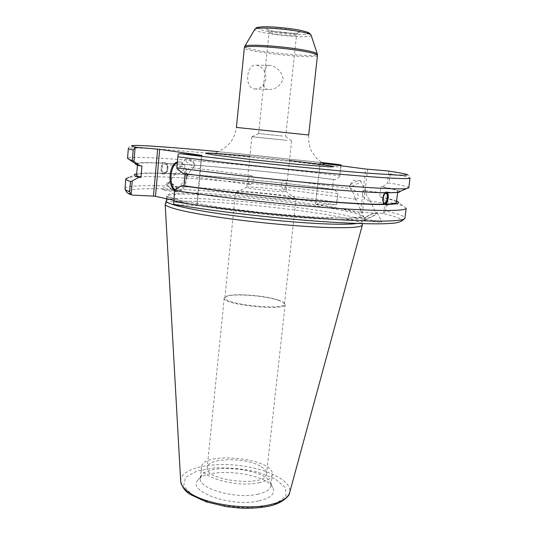 <?xml version="1.0" encoding="UTF-8"?>
<svg xmlns="http://www.w3.org/2000/svg" width="535" height="535" viewBox="0 0 535 535"><rect width="100%" height="100%" fill="white"/><g stroke="black" fill="none" stroke-linecap="round" stroke-linejoin="round"><path stroke-width="0.4" stroke-dasharray="2.67 2.01" d="M268.316 89.612L268.182 89.592C264.691 88.589 263.28 86.021 263.942 81.875L265.086 70.781C265.233 67.049 267.072 65.25 270.596 65.384C277.511 67.163 281.724 71.73 283.229 79.1C280.293 86.088 275.324 89.599 268.316 89.612M254.466 88.997C260.471 89.098 264.317 85.627 266.002 78.585C265.748 71.182 262.632 66.728 256.653 65.21C246.367 63.103 243.973 87.78 254.332 88.977L254.466 88.997M282.547 136.064L258.619 133.543L282.547 136.064M286.961 140.384L251.865 136.733L286.961 140.384M281.611 190.199C271.947 188.46 249.664 186.441 247.083 187.083L246.702 187.263C245.418 188.581 287.155 192.968 286.171 191.41L281.611 190.199M283.764 189.236L283.463 189.196C282.079 188.621 281.417 187.056 281.463 184.501C282.186 181.445 283.376 179.947 285.028 180.007C287.181 180.455 286.105 189.437 283.764 189.236M249.985 184.575C251.624 184.348 252.727 182.876 253.302 180.161C253.336 177.653 252.64 176.115 251.209 175.54C248.561 174.55 247.304 184.027 249.691 184.535L249.985 184.575M322.906 163.389L320.137 163.021L315.523 203.989L320.137 163.021M320.231 162.994L322.598 163.195M288.9 196.893L296.049 198.913C297.681 201.581 233.334 194.82 235.48 192.547L236.136 192.225C240.456 191.115 274.067 194.118 288.9 196.893M277.718 299.814C264.705 295.487 235.614 293.2 227.462 295.922L224.907 297.714C222.373 304.234 285.65 310.888 284.52 303.98L282.4 301.693L277.718 299.814M356.063 199.214C361.586 198.291 356.056 189.223 351.395 188.768L350.973 189.611L354.043 194.312L355.18 198.485L356.063 199.214M362.563 195.462C362.269 192.205 363.071 190.574 364.984 190.567L365.592 191.229C366.335 194.814 367.759 197.816 369.879 200.237L369.458 201.06C366.816 200.103 364.522 198.238 362.563 195.462M388.236 192.587L387.688 192.74M385.146 192.734L387.581 192.767M387.213 192.767L385.996 191.851C382.886 191.49 381.02 203.962 384.09 204.557L385.213 204.316M350.492 184.662L349.342 186.167C349.576 187.939 361.399 182.368 360.65 180.837L360.322 180.583C357.634 180.69 354.357 182.047 350.492 184.662M365.96 217.33L364.736 218.708C364.837 220.213 376.76 214.649 376.138 213.378C374.219 213.05 370.829 214.368 365.96 217.33M364.328 219.51C367.331 219.504 378.011 214.02 377.335 212.816C377.242 210.977 362.737 217.758 363.539 219.256L364.328 219.51M364.388 219.644L363.813 219.832C364.094 220.647 382.913 222.901 381.689 221.965C381.475 221.303 367.278 219.403 364.388 219.644M400.013 191.43C399.143 190.313 393.279 188.761 382.418 186.789L387.34 183.532L388.831 171.407L388.029 170.959M408.76 187.905C408.466 186.809 401.892 185.163 389.045 182.97L387.34 183.532M387.527 192.493C394.308 192.473 397.732 192.092 397.786 191.343C397.585 190.259 391.954 188.708 380.893 186.688L382.418 186.789M396.408 202.37C396.241 201.013 390.65 199.207 379.636 196.96L380.893 186.688M396.575 201.053L396.335 200.953C393.426 199.809 388.363 198.512 381.161 197.054L379.636 196.96M186.508 175.814L187.932 175.019L189.851 171.601L192.6 168.498L192.526 167.789C188.815 167.047 180.536 173.347 186.173 175.761L186.508 175.814M175.634 174.316L175.279 173.554C176.71 172.25 178.229 170.103 179.827 167.127L181.612 166.352C183.418 167.081 183.906 168.532 183.09 170.692C180.897 172.798 178.409 174.002 175.634 174.316M164.258 172.745C167.388 173.066 168.438 164.747 165.335 164.198C162.105 163.182 160.627 172.089 163.924 172.698L164.258 172.745M162.406 162.526L161.657 163.041L163.302 163.255C160.48 166.559 160.179 169.949 162.393 173.42L165.168 173.514C168.164 170.257 168.465 166.88 166.077 163.389L162.406 162.526M165.141 162.887L165.529 162.941C169.822 163.73 167.903 175.279 163.703 173.949C159.677 173.24 161.082 162.393 165.141 162.887M161.657 163.041C145.654 162.306 136.88 162.5 135.348 163.61M341.089 165.796L339.758 175.848C257.455 165.134 129.617 153.953 127.524 158.347M339.839 176.624L335.01 179.68C280.34 172.491 206.102 165.228 164.439 163.175M163.302 163.255C146.871 162.506 138.284 162.754 137.535 163.991C137.482 164.492 138.939 165.148 141.915 165.964M162.393 173.42C145.968 172.932 137.368 173.48 136.592 175.065M160.754 173.193C149.145 172.845 141.22 173.012 136.967 173.688L136.706 173.735M194.466 163.951L194.633 165.656C193.175 167.816 183.679 160.821 185.585 158.989L188.032 158.922L194.466 163.951M176.918 188.501C173.835 184.588 170.892 182.997 168.09 183.712C166.084 185.698 175.473 192.567 177.031 190.259L176.918 188.501M176.59 191.436C172.792 191.637 165.181 184.863 167.147 183.03C169.06 180.248 180.382 188.547 177.961 190.955L176.59 191.436M176.523 191.53L177.613 191.436C178.657 190.921 162.787 189.109 162.439 189.698C161.49 190.079 172.838 191.563 176.523 191.53M278.173 300.175L282.955 302.101L285.135 304.442C286.292 311.517 221.61 304.716 224.218 298.042L226.833 296.203C235.179 293.421 264.872 295.748 278.173 300.175M260.137 466.119C244.736 457.017 207.272 457.799 207.199 467.543C203.982 480.905 266.905 487.519 266.537 473.783C266.711 471.141 264.578 468.586 260.137 466.119M367.652 169.254L362.469 212.482L382.665 213.325C390.282 215.177 395.907 216.902 399.531 218.501C401.865 219.992 401.691 221.256 399.016 222.279C394.803 223.135 387.895 223.657 378.285 223.837L360.343 223.57C312.681 222.206 226.011 213.365 175.079 204.631L196.74 205.534L201.494 155.444M201.889 155.417L197.141 205.4L196.74 205.534M197.141 205.4L173.895 200.344M335.01 179.68L333.506 179.573L332.382 189.303L333.893 189.397L337.933 193.028L336.602 204.517L335.572 204.831L315.623 203.882M315.523 203.989L360.543 212.261L365.713 169.047M362.469 212.482L360.543 212.261M357.226 223.476C360.276 223.021 361.847 222.399 361.934 221.617L361.901 221.323C358.778 211.064 171.601 191.396 166.412 200.772L166.318 201.06M341.163 165.148L340.748 167.261C258.285 157.083 130.353 145.293 128.346 148.476L129.33 146.617L132.152 145.627L138.906 145.5L180.241 148.242L241.766 153.926L340.367 164.72M339.758 175.848L340.748 167.261M388.169 170.993L404.373 173.808C407.122 174.443 408.753 175.132 409.275 175.875L410.004 178.075C409.67 177.259 403.062 175.861 390.169 173.882L388.831 171.407M175.012 189.497L173.674 204.109M182.957 173.34L185.103 173.641M178.255 153.98L176.918 168.605M382.665 213.325L383.709 212.983L385.2 200.859L381.161 197.054M383.709 212.983L385.595 210.91C398.308 213.779 404.754 216.187 404.935 218.133M406.185 208.269L403.497 206.242C400.233 204.925 394.643 203.434 386.725 201.789L385.595 210.91M385.2 200.859L386.725 201.789M124.976 188.708C127.35 180.609 254.894 189.925 336.696 202.257L336.602 204.517M336.696 202.257L337.933 193.028M259.06 500.9C271.031 497.991 275.592 493.537 272.736 487.539C265.781 472.639 208.175 466.58 198.278 479.714C185.612 491.01 231.006 507.608 259.06 500.9M362.376 224.573C359.132 213.806 170.678 194.004 165.268 203.855M390.169 173.882L389.045 182.97M337.692 193.637C262.692 182.91 150.569 173.587 128.855 177.379L136.967 173.688M174.972 189.691L177.58 191.082L178.837 191.162C189.183 191.135 189.664 160.627 179.285 161.998L177.352 162.526M183.953 185.712C182.268 189.042 180.221 190.834 177.821 191.109L174.838 190.313M177.393 162.051L178.262 161.918C184.876 160.961 188.715 176.59 183.993 185.632M333.893 189.397C279.337 181.833 205.193 174.724 163.536 173.286M332.382 189.303C278.748 181.88 205.948 174.912 165.168 173.514M333.506 179.573C279.745 172.511 206.864 165.395 166.077 163.389M185.117 173.487C246.668 182.388 356.143 192.627 385.394 192.48M257.609 494.233C265.948 492.394 270.416 489.532 271.011 485.64L270.222 482.209C263.949 468.7 210.79 463.109 201.842 475.02L200.358 478.216C197.656 488.468 235.427 499.389 257.609 494.233M258.846 482.817C267.192 481.065 271.66 478.303 272.241 474.532C275.13 458.301 202.009 450.617 201.468 467.095C198.793 477.026 236.651 487.746 258.846 482.817M244.863 46.244L244.762 46.418C242.576 50.584 318.626 58.576 317.355 54.048L317.288 53.861M317.482 55.366C318.118 59.739 242.83 51.828 244.361 47.682M311.062 35.063L311.129 35.256C312.46 39.55 252.567 33.257 254.754 29.331L254.861 29.157M299.867 134.205L308.682 135.007C308.421 141.922 309.564 147.673 312.112 152.261L316.452 158.2L324.096 164.312L251.791 156.447C233.521 154.528 217.003 153.592 215.244 152.87L223.984 148.476L229.468 143.581C232.912 139.622 235.233 134.231 236.41 127.41L299.867 134.205M263.12 26.777L258.144 27.445C257.268 28.241 258.92 29.231 263.1 30.408C273.231 32.795 291.782 34.768 302.415 34.588L307.752 34.013C309.07 33.27 307.752 32.301 303.793 31.104C293.809 28.609 273.673 26.469 263.12 26.777M270.188 28.181C276.12 28.134 282.975 28.683 290.772 29.833C300.182 31.618 301.834 32.762 295.735 33.257C282.567 33.692 256.94 28.683 270.188 28.181M272.141 31.618L269.058 32.24C268.289 34.113 296.898 37.122 296.537 35.129C296.504 34.655 294.885 34.1 291.689 33.451C284.673 32.187 278.153 31.578 272.141 31.618M289.515 160.46L249.865 156.294M218.126 151.626L321.535 162.493M183.365 202.584C212.917 209.339 289.943 218.14 330.877 219.323C351.562 219.945 362.088 219.236 362.462 217.21C363.399 207.613 167.789 187.049 166.713 196.639C166.579 198.111 172.13 200.097 183.365 202.584M182.241 201.026L166.158 196.118L170.585 193.316L192.165 192.874C213.278 193.697 237.42 195.442 264.598 198.09C291.769 201.113 315.931 204.417 337.07 208.001L358.751 212.957L363.379 216.695L347.569 218.267L312.393 217.003L265.092 212.97L217.678 207.125L182.241 201.026M335.572 204.831C246.481 190.975 100.446 181.913 132.473 195.108M180.663 481.018C180.335 469.095 208.162 462.146 237.426 465.33C266.718 468.299 292.491 480.885 289.689 492.481M192.212 495.042L210.068 502.786C225.683 506.618 241.466 508.21 257.409 507.568L276.16 503.529L285.971 496.273L285.402 487.485L275.244 478.945L257.897 472.178C243.759 468.914 229.482 467.47 215.057 467.831L196.907 471.007L185.571 477.374L183.652 485.92L192.212 495.042M254.332 88.977L268.182 89.592M256.653 65.21L270.596 65.384M258.679 133.549L251.965 136.733M285.623 136.378L291.528 140.892M251.865 136.733L246.702 187.263M291.628 140.912L286.171 191.41M265.086 70.781L269.058 32.24C268.282 29.739 267.754 28.836 267.473 29.532C268.048 30.341 273.385 31.371 283.49 32.635C294.39 33.357 299.446 33.417 298.65 32.809C298.39 32.14 297.687 32.916 296.537 35.129L285.683 136.385M258.619 133.543L263.942 81.875M247.083 187.083L236.136 192.225M285.83 191.155L295.474 198.458M235.48 192.547L224.907 297.714M296.049 198.913L284.52 303.98M283.463 189.196L355.802 199.18M285.028 180.007L351.395 188.768M369.458 201.066L384.344 203.119M364.984 190.567L385.782 193.309M384.09 204.557L387.634 205.052M386.29 191.898L389.594 192.333M360.322 180.583L353.434 180.221L349.455 185.712M349.342 186.167L350.973 189.611M355.173 198.485L364.736 218.708M360.65 180.837L365.599 191.229M369.879 200.23L376.138 213.378M363.539 219.256L363.813 219.832M377.335 212.816L381.689 221.965M397.652 192.446L397.786 191.343M251.209 175.54L192.526 167.789M249.691 184.535L186.173 175.768M181.612 166.352L165.335 164.198M175.346 174.276L163.924 172.698M165.529 162.941L162.847 162.587M163.703 173.949L161.042 173.581M137.441 165.094L137.535 163.991M194.131 163.416L191.938 159.758L188.032 158.922M185.585 158.989L179.827 167.127M175.279 173.554L168.09 183.712M194.633 165.656L192.6 168.498M187.932 175.019L177.031 190.259M167.147 183.03L162.439 189.698M177.961 190.955L177.613 191.436M227.462 295.922L226.833 296.203M282.4 301.693L282.955 302.101M224.218 298.042L207.199 467.543M285.135 304.442L266.537 473.783M166.525 198.739L166.713 196.639C167.589 196.118 161.737 196.031 182.542 201.08L220.119 207.473L252.781 211.626C280.661 214.582 305.866 216.662 328.403 217.859L352.659 218.146L362.462 217.21L361.934 221.617M179.285 161.998L178.262 161.918M178.837 191.162L177.821 191.109M396.335 200.953L403.497 206.242M271.011 485.64L272.241 474.532M200.358 478.216L201.468 467.095M201.842 475.02L198.278 479.714M270.222 482.209L272.736 487.539M361.901 221.323L362.235 223.637"/><path stroke-width="0.8" d="M135.348 163.61C135.021 163.998 135.716 164.492 137.435 165.094L127.524 158.347L128.346 148.476C128.3 148.824 129.911 149.352 133.175 150.054L135.101 147.653L136.539 147.332L157.611 149.131L153.471 196.111L155.504 196.345L159.664 149.352L157.611 149.131M159.664 149.352L201.889 155.417L179.747 153.632L178.255 153.98L177.874 156.802C218.935 162.145 283.048 169.12 332.349 173.567C381.769 178.028 410.131 179.492 410.004 178.075L408.76 187.905L406.46 188.641C398.488 189.571 365.706 187.838 318.372 183.599C271.091 179.359 214.341 172.992 176.871 167.783L177.874 156.802M388.029 170.959L365.713 169.047L322.906 163.389M322.598 163.195L340.22 164.693L341.163 165.148L341.089 165.796M384.605 203.153C386.999 203.353 388.41 193.817 386.049 193.349C383.628 192.346 381.843 202.598 384.344 203.119L384.605 203.153M176.871 167.783L176.918 168.605L182.957 173.34C245.505 182.428 357.928 192.954 387.581 192.767L389.634 192.333L389.707 192.781L388.236 192.587M387.688 192.74C388.858 196.686 388.323 200.471 386.096 204.096L388.27 204.397L387.634 205.052L383.956 204.143C382.311 200.538 382.706 196.74 385.146 192.734M385.213 204.316C387.801 201.053 388.47 197.201 387.213 192.767M389.707 192.781L397.665 192.446C399.464 192.212 400.247 191.871 400.013 191.43M386.096 204.096C392.891 203.888 396.328 203.313 396.408 202.37L397.652 192.446M388.27 204.397C398.361 204.042 401.13 202.925 396.575 201.053M136.706 173.735C132.941 174.43 133.65 175.614 138.839 177.299L140.926 177.426C137.97 176.476 136.525 175.694 136.592 175.065L137.441 165.094L139.822 165.817L133.937 161.349L135.101 147.653M129.617 159.544L133.937 161.349M140.926 177.426L141.915 165.964L139.822 165.817M173.895 200.344L155.504 196.345M153.471 196.111L132.473 195.108L131.115 194.606L129.637 191.838C126.441 190.62 124.889 189.577 124.976 188.708C125.946 192.032 128.046 194.038 131.269 194.713M166.525 198.739L166.318 201.06C165.87 203.868 187.083 209.085 222.359 214.12C257.562 219.156 302.308 223.249 330.336 224.065C343.102 224.433 352.063 224.232 357.226 223.476M174.55 204.551C213.064 211.118 272.589 218.046 320.284 221.43C347.596 223.302 368.789 224.085 383.862 223.764C394.061 223.262 400.675 223.423 404.935 218.133C404.808 221.57 376.346 222.306 327.146 218.935C278.06 215.578 214.441 208.316 173.788 201.514L173.674 204.109L174.985 204.624M185.103 173.641L183.986 185.719L181.826 185.591L175.012 189.497L174.791 190.507C215.545 196.954 279.29 204.143 328.423 207.767C377.683 211.405 406.118 211.211 406.185 208.269L404.935 218.133M173.788 201.514L174.791 190.507M166.318 201.02L165.175 204.337C165.469 207.346 187.25 212.709 222.68 217.785C258.037 222.854 302.583 226.88 330.563 227.602C350.84 228.05 361.439 227.208 362.362 225.061L362.235 223.637M131.115 194.606L132.279 180.917L138.839 177.299M128.855 177.379L125.805 178.797C125.725 179.539 127.297 180.455 130.507 181.546L129.637 191.838M133.175 150.054L132.305 160.313M132.279 180.917L130.507 181.546M177.352 162.526C170.224 165.462 168.585 184.548 174.972 189.691M174.838 190.313C167.134 186.14 169.147 163.469 177.393 162.051M181.826 185.591C244.201 195.322 356.424 205.487 386.136 204.444M183.986 185.719C245.358 195.242 354.651 205.132 383.956 204.143M252.433 45.228C247.558 45.315 244.997 45.709 244.762 46.418L244.361 47.682C244.482 46.953 247.063 46.545 252.085 46.465C264.009 46.231 290.07 48.712 304.977 51.52C313.256 53.079 317.429 54.363 317.482 55.366L317.355 54.048C317.148 53.039 313.008 51.768 304.93 50.236C290.137 47.434 264.277 44.973 252.433 45.228M244.863 46.244L254.754 29.331C255.008 28.669 257.041 28.261 260.859 28.108C270.128 27.693 289.957 29.539 301.406 31.893C307.665 33.183 310.909 34.3 311.129 35.256L317.288 53.861M317.482 55.366L308.682 135.007L236.41 127.41L244.361 47.682M249.865 156.294L215.458 153.358L206.691 152.97L205.741 153.465L213.304 154.842L250.587 159.53L298.965 164.506L330.262 166.867L333.92 166.652L329.259 165.589L289.515 160.46M136.539 147.332C116.369 143.3 160.647 146.149 218.126 151.626M321.535 162.493L340.22 164.693M387.875 170.939C399.759 172.731 406.747 174.089 407.449 174.838C406.727 175.212 403.33 175.306 397.251 175.112L366.395 173.066C318.659 169.321 231.274 160.232 179.747 153.632M289.689 492.481L289.602 492.822C287.883 498.138 281.256 502.124 269.72 504.779C246.374 510.25 206.51 504.365 190.146 493.203C184.18 489.284 181.024 485.345 180.683 481.373L180.663 481.018M254.861 29.157L256.459 27.813C255.79 27.579 257.944 27.225 262.919 26.75C271.793 26.583 285.777 27.78 297.213 29.686C308.662 31.98 308.822 32.896 309.25 33.056L311.062 35.063M397.665 192.446L406.46 188.641M165.175 204.337L180.683 481.373C182.141 487.425 185.525 491.886 190.834 494.748L206.162 501.837L226.044 506.585L238.47 507.962C248.989 508.571 258.532 508.089 267.099 506.518C281.912 504.117 289.943 495.604 289.602 492.822L362.362 225.061M124.976 188.708L125.805 178.797"/></g></svg>
